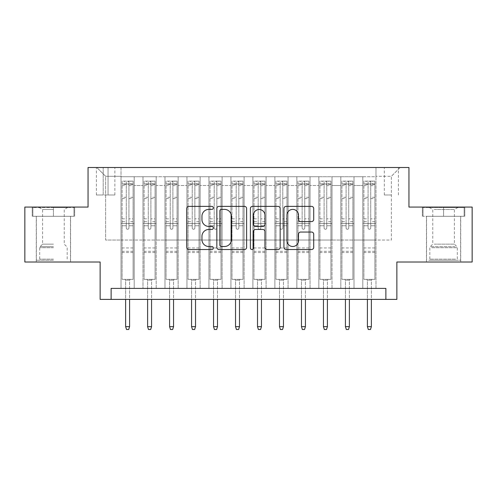 <?xml version="1.0" encoding="UTF-8"?>
<svg xmlns="http://www.w3.org/2000/svg" width="497" height="497" viewBox="0 0 497 497"><rect width="100%" height="100%" fill="white"/><g stroke="black" fill="none" stroke-linecap="round" stroke-linejoin="round"><path stroke-width="0.37" stroke-dasharray="2.48 1.86" d="M213.331 207.883A1.51 1.51 0 0 0 211.821 206.373L188.897 206.373A2.156 2.156 0 0 0 186.742 208.529L186.742 247.363A2.156 2.156 0 0 0 188.897 249.525L211.821 249.525A1.51 1.51 0 0 0 213.331 248.015A1.51 1.51 0 0 0 211.821 246.506L208.858 246.506A6.902 6.902 0 0 1 201.95 239.597L201.95 236.361A6.902 6.902 0 0 1 208.858 229.459L211.821 229.459A1.51 1.51 0 0 0 213.331 227.949A1.51 1.51 0 0 0 211.821 226.439L208.858 226.439A6.902 6.902 0 0 1 201.95 219.531L201.95 216.301A6.902 6.902 0 0 1 208.858 209.392L211.821 209.392A1.51 1.51 0 0 0 213.331 207.883M443.572 216.301L464.788 216.301L443.572 216.301L443.572 207.069L464.788 207.069L422.363 207.069L443.572 207.069L443.572 216.301L423.022 216.301L464.13 216.301L443.572 216.301L443.572 207.504L423.022 207.504L464.13 207.504L443.572 207.504L443.572 216.301M443.572 262.018L460.719 262.018L443.572 262.018M391.375 167.501L384.336 167.501L391.375 167.501M391.375 194.979L384.336 194.979L391.375 194.979M53.427 216.301L32.212 216.301L53.427 216.301L53.427 207.069L74.637 207.069L32.212 207.069L53.427 207.069L53.427 216.301L70.462 216.301L32.87 216.301L73.978 216.301L36.387 216.301L53.427 216.301L53.427 207.504L32.87 207.504L73.978 207.504L53.427 207.504L67.71 207.504L53.427 207.504L53.427 216.301M53.427 262.018L36.281 262.018L53.427 262.018M472.15 207.069L472.15 262.018L396.867 262.018L396.867 299.387L100.133 299.387L100.133 262.018L24.85 262.018L24.85 207.069L88.044 207.069L88.044 167.501L408.956 167.501L408.956 207.069L472.15 207.069M375.987 288.397L375.987 176.733L121.013 176.733L121.013 288.397L134.202 288.397L121.013 288.397L134.202 288.397L121.013 288.397L121.013 176.733L134.202 176.733L134.202 288.397L134.202 176.733L134.202 240.039L142.993 240.039L134.202 240.039L134.202 176.733L121.013 176.733L375.987 176.733L375.987 288.397L362.798 288.397L362.798 176.733L340.818 176.733L340.818 288.397L340.818 176.733L354.007 176.733L354.007 288.397L354.007 176.733L354.007 240.039L354.007 176.733L362.798 176.733L362.798 288.397L375.987 288.397L362.798 288.397L375.987 288.397L375.987 176.292L375.987 240.039L391.375 240.039L391.375 176.292L375.987 176.292L391.375 176.292L391.375 240.039L375.987 240.039L375.987 223.551L375.987 288.397M340.818 288.397L354.007 288.397L340.818 288.397L354.007 288.397L340.818 288.397L340.818 223.551L340.818 240.039L332.027 240.039L332.027 185.524L332.027 240.039L340.818 240.039L340.818 185.524L340.818 240.039L362.798 240.039L354.007 240.039L354.007 223.551L354.007 240.039L340.818 240.039L340.818 223.551L354.007 223.551L354.007 288.397L354.007 223.551L340.818 223.551L340.818 288.397M332.027 288.397L332.027 176.733L318.838 176.733L318.838 288.397L318.838 176.733L332.027 176.733L332.027 288.397L318.838 288.397L332.027 288.397L318.838 288.397L332.027 288.397L332.027 223.551L332.027 288.397M310.047 288.397L310.047 176.733L296.858 176.733L296.858 288.397L296.858 176.733L310.047 176.733L310.047 288.397L296.858 288.397L310.047 288.397L296.858 288.397L310.047 288.397L310.047 185.524L310.047 240.039L318.838 240.039L310.047 240.039L310.047 223.551L310.047 288.397M288.067 288.397L288.067 176.733L274.878 176.733L274.878 288.397L274.878 176.733L288.067 176.733L288.067 288.397L274.878 288.397L288.067 288.397L274.878 288.397L288.067 288.397L288.067 185.524L288.067 240.039L296.858 240.039L288.067 240.039L288.067 223.551L288.067 288.397M266.081 288.397L266.081 176.733L252.898 176.733L252.898 288.397L252.898 176.733L266.081 176.733L266.081 288.397L252.898 288.397L266.081 288.397L252.898 288.397L266.081 288.397L266.081 185.524L266.081 240.039L274.878 240.039L266.081 240.039L266.081 223.551L266.081 288.397M244.102 288.397L244.102 176.733L230.919 176.733L230.919 288.397L230.919 176.733L244.102 176.733L244.102 288.397L230.919 288.397L244.102 288.397L230.919 288.397L244.102 288.397L244.102 185.524L244.102 240.039L252.898 240.039L244.102 240.039L244.102 223.551L244.102 288.397M222.122 288.397L222.122 176.733L208.933 176.733L208.933 288.397L208.933 176.733L222.122 176.733L222.122 288.397L208.933 288.397L222.122 288.397L208.933 288.397L222.122 288.397L222.122 185.524L222.122 240.039L230.919 240.039L222.122 240.039L222.122 223.551L222.122 288.397M200.142 288.397L200.142 176.733L186.953 176.733L186.953 288.397L186.953 176.733L200.142 176.733L200.142 288.397L186.953 288.397L200.142 288.397L186.953 288.397L200.142 288.397L200.142 185.524L200.142 240.039L208.933 240.039L200.142 240.039L200.142 223.551L200.142 288.397M178.162 288.397L178.162 176.733L164.973 176.733L164.973 288.397L164.973 176.733L178.162 176.733L178.162 288.397L164.973 288.397L178.162 288.397L164.973 288.397L178.162 288.397L178.162 185.524L178.162 240.039L186.953 240.039L178.162 240.039L178.162 223.551L178.162 288.397M156.182 288.397L156.182 176.733L142.993 176.733L142.993 288.397L142.993 176.733L156.182 176.733L156.182 288.397L142.993 288.397L156.182 288.397L142.993 288.397L156.182 288.397L156.182 223.551L156.182 288.397M362.798 185.524L362.798 240.039L362.798 176.733L362.798 185.524L354.007 185.524L362.798 185.524M318.838 185.524L318.838 240.039L318.838 176.733L310.047 176.733L310.047 185.524L310.047 176.733L318.838 176.733L318.838 185.524L310.047 185.524L318.838 185.524M296.858 185.524L296.858 240.039L296.858 176.733L288.067 176.733L288.067 185.524L288.067 176.733L296.858 176.733L296.858 185.524L288.067 185.524L296.858 185.524M274.878 185.524L274.878 240.039L274.878 176.733L266.081 176.733L266.081 185.524L266.081 176.733L274.878 176.733L274.878 185.524L266.081 185.524L274.878 185.524M252.898 185.524L252.898 240.039L252.898 176.733L244.102 176.733L244.102 185.524L244.102 176.733L252.898 176.733L252.898 185.524L244.102 185.524L252.898 185.524M230.919 185.524L230.919 240.039L230.919 176.733L222.122 176.733L222.122 185.524L222.122 176.733L230.919 176.733L230.919 185.524L222.122 185.524L230.919 185.524M208.933 185.524L208.933 240.039L208.933 176.733L200.142 176.733L200.142 185.524L200.142 176.733L208.933 176.733L208.933 185.524L200.142 185.524L208.933 185.524M186.953 185.524L186.953 240.039L186.953 176.733L178.162 176.733L178.162 185.524L178.162 176.733L186.953 176.733L186.953 185.524L178.162 185.524L186.953 185.524M156.182 185.524L156.182 240.039L156.182 176.733L156.182 185.524L164.973 185.524L164.973 240.039L156.182 240.039L164.973 240.039L164.973 176.733L156.182 176.733L164.973 176.733L164.973 185.524L156.182 185.524M111.123 299.387L111.123 288.397L111.123 299.387L111.123 288.397L385.877 288.397L111.123 288.397L385.877 288.397L385.877 299.387M103.208 167.501L96.393 167.501L103.208 167.501L103.208 194.979L96.393 194.979L108.048 194.979L103.208 194.979L103.208 167.501M108.048 167.501L114.857 167.501L108.048 167.501L108.048 194.979L114.857 194.979L108.048 194.979L108.048 167.501M375.987 167.501L121.013 167.501L400.166 167.501L375.987 167.501L375.987 176.733L375.987 167.501M121.013 167.501L96.834 167.501L121.013 167.501L121.013 240.039L105.625 240.039L105.625 176.292L121.013 176.292L105.625 176.292L96.834 167.501L105.625 176.292L105.625 240.039L121.013 240.039L121.013 167.501M142.993 185.524L142.993 240.039L142.993 176.733L134.202 176.733L142.993 176.733L142.993 185.524L134.202 185.524L142.993 185.524M340.818 176.733L332.027 176.733L332.027 185.524L332.027 176.733L340.818 176.733L340.818 185.524L340.818 176.733M318.838 240.039L332.027 240.039L318.838 240.039L318.838 223.551L318.838 240.039M296.858 240.039L310.047 240.039L296.858 240.039L296.858 223.551L296.858 240.039M274.878 240.039L288.067 240.039L274.878 240.039L274.878 223.551L274.878 240.039M252.898 240.039L266.081 240.039L252.898 240.039L252.898 223.551L252.898 240.039M230.919 240.039L244.102 240.039L230.919 240.039L230.919 223.551L230.919 240.039M208.933 240.039L222.122 240.039L208.933 240.039L208.933 223.551L208.933 240.039M186.953 240.039L200.142 240.039L186.953 240.039L186.953 223.551L186.953 240.039M164.973 240.039L178.162 240.039L164.973 240.039L164.973 223.551L164.973 240.039M142.993 240.039L156.182 240.039L156.182 223.551L156.182 240.039L142.993 240.039L142.993 223.551L156.182 223.551L142.993 223.551L142.993 288.397L142.993 240.039M121.013 240.039L134.202 240.039L134.202 223.551L134.202 288.397L134.202 223.551L134.202 240.039L121.013 240.039L121.013 223.551L134.202 223.551L121.013 223.551L121.013 288.397L121.013 240.039M362.798 240.039L375.987 240.039L362.798 240.039L362.798 223.551L362.798 240.039M121.013 223.551L134.202 223.551L121.013 223.551M142.993 223.551L156.182 223.551L142.993 223.551M164.973 223.551L178.162 223.551L164.973 223.551L164.973 288.397L164.973 223.551L178.162 223.551L164.973 223.551M186.953 223.551L200.142 223.551L186.953 223.551L186.953 288.397L186.953 223.551L200.142 223.551L186.953 223.551M208.933 223.551L222.122 223.551L208.933 223.551L208.933 288.397L208.933 223.551L222.122 223.551L208.933 223.551M230.919 223.551L244.102 223.551L230.919 223.551L230.919 288.397L230.919 223.551L244.102 223.551L230.919 223.551M252.898 223.551L266.081 223.551L252.898 223.551L252.898 288.397L252.898 223.551L266.081 223.551L252.898 223.551M274.878 223.551L288.067 223.551L274.878 223.551L274.878 288.397L274.878 223.551L288.067 223.551L274.878 223.551M296.858 223.551L310.047 223.551L296.858 223.551L296.858 288.397L296.858 223.551L310.047 223.551L296.858 223.551M318.838 223.551L332.027 223.551L318.838 223.551L318.838 288.397L318.838 223.551L332.027 223.551L318.838 223.551M340.818 223.551L354.007 223.551L340.818 223.551M362.798 223.551L375.987 223.551L362.798 223.551L362.798 288.397L362.798 223.551L375.987 223.551L362.798 223.551M400.166 167.501L391.375 176.292L400.166 167.501M32.212 216.301L32.212 207.069L32.212 216.301M74.637 216.301L74.637 207.069L74.637 216.301M464.788 216.301L464.788 207.069L464.788 216.301M422.363 216.301L422.363 207.069L422.363 216.301M246.611 247.363L246.611 208.529A2.156 2.156 0 0 0 244.456 206.373L218.997 206.373A2.156 2.156 0 0 0 216.841 208.529L216.841 247.363A2.156 2.156 0 0 0 218.997 249.525L244.456 249.525A2.156 2.156 0 0 0 246.611 247.363M221.37 209.392A1.51 1.51 0 0 0 219.86 210.902L219.86 244.99A1.51 1.51 0 0 0 221.37 246.506L224.495 246.506A6.902 6.902 0 0 0 231.403 239.597L231.403 216.301A6.902 6.902 0 0 0 224.495 209.392L221.37 209.392M252.544 206.373L278.003 206.373A2.156 2.156 0 0 1 280.159 208.529L280.159 247.363A2.156 2.156 0 0 1 278.003 249.525L267.106 249.525A2.156 2.156 0 0 1 264.951 247.363L264.951 231.614A2.156 2.156 0 0 0 262.795 229.459L255.564 229.459A2.156 2.156 0 0 0 253.408 231.614L253.408 248.015A1.51 1.51 0 0 1 251.898 249.525A1.51 1.51 0 0 1 250.389 248.015L250.389 208.529A2.156 2.156 0 0 1 252.544 206.373M264.951 215.276A5.771 5.771 0 0 0 259.179 209.504A5.771 5.771 0 0 0 253.408 215.276L253.408 224.284A2.156 2.156 0 0 0 255.564 226.439L262.795 226.439A2.156 2.156 0 0 0 264.951 224.284L264.951 215.276M300.66 221.581L311.551 221.581A2.156 2.156 0 0 0 313.713 219.425L313.713 208.529A2.156 2.156 0 0 0 311.551 206.373L286.092 206.373A2.156 2.156 0 0 0 283.936 208.529L283.936 247.363A2.156 2.156 0 0 0 286.092 249.525L311.551 249.525A2.156 2.156 0 0 0 313.713 247.363L313.713 234.205A2.156 2.156 0 0 0 311.551 232.049L300.66 232.049A2.156 2.156 0 0 0 298.498 234.205L298.498 240.734A5.771 5.771 0 0 1 292.727 246.506A5.771 5.771 0 0 1 286.955 240.734L286.955 215.164A5.771 5.771 0 0 1 292.727 209.392A5.771 5.771 0 0 1 298.498 215.164L298.498 219.425A2.156 2.156 0 0 0 300.66 221.581M126.288 227.949A1.317 1.317 0 0 0 127.611 229.266A1.317 1.317 0 0 1 126.288 227.949L126.288 225.744L126.288 227.949M133.047 181.132L130.904 181.132L130.904 183.989L133.103 183.989L133.103 181.132L122.113 181.132L122.113 279.382L122.113 225.744L126.288 225.744L126.288 221.681L122.113 221.681M122.113 181.132L122.113 225.744L126.288 225.744L126.288 184.567C127.164 183.797 128.046 183.797 128.928 184.567L128.928 218.823L133.103 218.823L133.103 279.382L122.113 279.382L130.357 279.382L129.587 280.153L125.629 280.153L129.587 280.153L129.587 326.641L125.629 326.641L125.629 280.153L124.859 279.382L125.629 280.153L125.629 299.387M133.103 183.989L133.103 218.823M133.103 181.132L133.103 279.382L130.357 279.382L129.587 280.153L129.587 299.387M130.904 181.132L122.169 181.132M130.904 183.989L124.312 183.989L124.312 181.132M122.113 183.989L133.047 183.989M122.169 183.989L124.312 183.989M128.928 227.949A1.317 1.317 0 0 1 127.611 229.266A1.317 1.317 0 0 0 128.928 227.949L128.928 225.744L128.928 227.949M133.103 221.681L128.928 221.681L128.928 225.744L128.928 218.823M128.928 221.681L128.928 181.405L126.288 181.405L126.288 221.681M133.103 252.569L122.113 252.569M125.629 326.641L126.511 329.499L128.704 329.499L129.587 326.641M126.288 184.567L126.288 181.405M128.928 184.567L128.928 181.405M53.427 260.26L36.387 260.26L53.427 260.26M53.427 259.161L39.685 259.161L53.427 259.161M53.427 209.51L42.605 209.51L53.427 209.51M53.427 244.151L42.605 244.151L53.427 244.151M73.978 216.301L73.978 207.504L73.978 216.301M32.87 216.301L32.87 207.504L32.87 216.301M430.725 260.26L458.414 260.26L430.725 260.26M455.476 259.161L429.837 259.161L455.476 259.161M431.203 207.504L457.861 207.504L431.203 207.504M434.21 209.51L454.395 209.51L434.21 209.51M434.21 244.151L454.395 244.151L434.21 244.151M428.824 260.26L460.613 260.26L428.824 260.26M428.824 216.301L460.613 216.301L428.824 216.301M464.13 216.301L464.13 207.504L464.13 216.301M423.022 216.301L423.022 207.504L423.022 216.301M148.268 227.949A1.317 1.317 0 0 0 149.591 229.266A1.317 1.317 0 0 1 148.268 227.949L148.268 225.744L148.268 227.949M155.027 181.132L152.883 181.132L152.883 183.989L155.083 183.989L155.083 181.132L144.093 181.132L144.093 279.382L144.093 225.744L148.268 225.744L148.268 221.681L144.093 221.681M144.093 181.132L144.093 225.744L148.268 225.744L148.268 184.567C149.15 183.797 150.026 183.797 150.908 184.567L150.908 218.823L155.083 218.823L155.083 279.382L144.093 279.382L152.337 279.382L151.566 280.153L147.609 280.153L151.566 280.153L151.566 326.641L147.609 326.641L147.609 280.153L146.839 279.382L147.609 280.153L147.609 299.387M155.083 183.989L155.083 218.823M155.083 181.132L155.083 279.382L152.337 279.382L151.566 280.153L151.566 299.387M152.883 181.132L144.149 181.132M152.883 183.989L146.292 183.989L146.292 181.132M144.093 183.989L155.027 183.989M144.149 183.989L146.292 183.989M150.908 227.949A1.317 1.317 0 0 1 149.591 229.266A1.317 1.317 0 0 0 150.908 227.949L150.908 225.744L150.908 227.949M155.083 221.681L150.908 221.681L150.908 225.744L150.908 218.823M150.908 221.681L150.908 181.405L148.268 181.405L148.268 221.681M155.083 252.569L144.093 252.569M147.609 326.641L148.491 329.499L150.69 329.499L151.566 326.641M148.268 184.567L148.268 181.405M150.908 184.567L150.908 181.405M170.247 227.949A1.317 1.317 0 0 0 171.571 229.266A1.317 1.317 0 0 1 170.247 227.949L170.247 225.744L170.247 227.949M177.007 181.132L174.863 181.132L174.863 183.989L177.062 183.989L177.062 181.132L166.073 181.132L166.073 279.382L166.073 225.744L170.247 225.744L170.247 221.681L166.073 221.681M166.073 181.132L166.073 225.744L170.247 225.744L170.247 184.567C171.13 183.797 172.005 183.797 172.888 184.567L172.888 218.823L177.062 218.823L177.062 279.382L166.073 279.382L174.317 279.382L173.546 280.153L169.589 280.153L173.546 280.153L173.546 326.641L169.589 326.641L169.589 280.153L168.818 279.382L169.589 280.153L169.589 299.387M177.062 183.989L177.062 218.823M177.062 181.132L177.062 279.382L174.317 279.382L173.546 280.153L173.546 299.387M174.863 181.132L166.128 181.132M174.863 183.989L168.272 183.989L168.272 181.132M166.073 183.989L177.007 183.989M166.128 183.989L168.272 183.989M172.888 227.949A1.317 1.317 0 0 1 171.571 229.266A1.317 1.317 0 0 0 172.888 227.949L172.888 225.744L172.888 227.949M177.062 221.681L172.888 221.681L172.888 225.744L172.888 218.823M172.888 221.681L172.888 181.405L170.247 181.405L170.247 221.681M177.062 252.569L166.073 252.569M169.589 326.641L170.471 329.499L172.67 329.499L173.546 326.641M170.247 184.567L170.247 181.405M172.888 184.567L172.888 181.405M192.233 227.949A1.317 1.317 0 0 0 193.55 229.266A1.317 1.317 0 0 1 192.233 227.949L192.233 225.744L192.233 227.949M198.986 181.132L196.849 181.132L196.849 183.989L199.042 183.989L199.042 181.132L188.052 181.132L188.052 279.382L188.052 225.744L192.233 225.744L192.233 221.681L188.052 221.681M188.052 181.132L188.052 225.744L192.233 225.744L192.233 184.567C193.109 183.797 193.985 183.797 194.867 184.567L194.867 218.823L199.042 218.823L199.042 279.382L188.052 279.382L196.296 279.382L195.526 280.153L191.569 280.153L195.526 280.153L195.526 326.641L191.569 326.641L191.569 280.153L190.805 279.382L191.569 280.153L191.569 299.387M199.042 183.989L199.042 218.823M199.042 181.132L199.042 279.382L196.296 279.382L195.526 280.153L195.526 299.387M196.849 181.132L188.108 181.132M196.849 183.989L190.252 183.989L190.252 181.132M188.052 183.989L198.986 183.989M188.108 183.989L190.252 183.989M194.867 227.949A1.317 1.317 0 0 1 193.55 229.266A1.317 1.317 0 0 0 194.867 227.949L194.867 225.744L194.867 227.949M199.042 221.681L194.867 221.681L194.867 225.744L194.867 218.823M194.867 221.681L194.867 181.405L192.233 181.405L192.233 221.681M199.042 252.569L188.052 252.569M191.569 326.641L192.451 329.499L194.65 329.499L195.526 326.641M192.233 184.567L192.233 181.405M194.867 184.567L194.867 181.405M214.213 227.949A1.317 1.317 0 0 0 215.53 229.266A1.317 1.317 0 0 1 214.213 227.949L214.213 225.744L214.213 227.949M220.972 181.132L218.829 181.132L218.829 183.989L221.022 183.989L221.022 181.132L210.032 181.132L210.032 279.382L210.032 225.744L214.213 225.744L214.213 221.681L210.032 221.681M210.032 181.132L210.032 225.744L214.213 225.744L214.213 184.567C215.089 183.797 215.965 183.797 216.847 184.567L216.847 218.823L221.022 218.823L221.022 279.382L210.032 279.382L218.276 279.382L217.506 280.153L213.548 280.153L217.506 280.153L217.506 326.641L213.548 326.641L213.548 280.153L212.784 279.382L213.548 280.153L213.548 299.387M221.022 183.989L221.022 218.823M221.022 181.132L221.022 279.382L218.276 279.382L217.506 280.153L217.506 299.387M218.829 181.132L210.088 181.132M218.829 183.989L212.231 183.989L212.231 181.132M210.032 183.989L220.972 183.989M210.088 183.989L212.231 183.989M216.847 227.949A1.317 1.317 0 0 1 215.53 229.266A1.317 1.317 0 0 0 216.847 227.949L216.847 225.744L216.847 227.949M221.022 221.681L216.847 221.681L216.847 225.744L216.847 218.823M216.847 221.681L216.847 181.405L214.213 181.405L214.213 221.681M221.022 252.569L210.032 252.569M213.548 326.641L214.431 329.499L216.63 329.499L217.506 326.641M214.213 184.567L214.213 181.405M216.847 184.567L216.847 181.405M236.193 227.949A1.317 1.317 0 0 0 237.51 229.266A1.317 1.317 0 0 1 236.193 227.949L236.193 225.744L236.193 227.949M242.952 181.132L240.809 181.132L240.809 183.989L243.002 183.989L243.002 181.132L232.012 181.132L232.012 279.382L232.012 225.744L236.193 225.744L236.193 221.681L232.012 221.681M232.012 181.132L232.012 225.744L236.193 225.744L236.193 184.567C237.069 183.797 237.945 183.797 238.827 184.567L238.827 218.823L243.002 218.823L243.002 279.382L232.012 279.382L240.256 279.382L239.486 280.153L235.535 280.153L239.486 280.153L239.486 326.641L235.535 326.641L235.535 280.153L234.764 279.382L235.535 280.153L235.535 299.387M243.002 183.989L243.002 218.823M243.002 181.132L243.002 279.382L240.256 279.382L239.486 280.153L239.486 299.387M240.809 181.132L232.068 181.132M240.809 183.989L234.211 183.989L234.211 181.132M232.012 183.989L242.952 183.989M232.068 183.989L234.211 183.989M238.827 227.949A1.317 1.317 0 0 1 237.51 229.266A1.317 1.317 0 0 0 238.827 227.949L238.827 225.744L238.827 227.949M243.002 221.681L238.827 221.681L238.827 225.744L238.827 218.823M238.827 221.681L238.827 181.405L236.193 181.405L236.193 221.681M243.002 252.569L232.012 252.569M235.535 326.641L236.41 329.499L238.61 329.499L239.486 326.641M236.193 184.567L236.193 181.405M238.827 184.567L238.827 181.405M258.173 227.949A1.317 1.317 0 0 0 259.49 229.266A1.317 1.317 0 0 1 258.173 227.949L258.173 225.744L258.173 227.949M264.932 181.132L262.789 181.132L262.789 183.989L264.988 183.989L264.988 181.132L253.998 181.132L253.998 279.382L253.998 225.744L258.173 225.744L258.173 221.681L253.998 221.681M253.998 181.132L253.998 225.744L258.173 225.744L258.173 184.567C259.049 183.797 259.925 183.797 260.807 184.567L260.807 218.823L264.988 218.823L264.988 279.382L253.998 279.382L262.236 279.382L261.465 280.153L257.514 280.153L261.465 280.153L261.465 326.641L257.514 326.641L257.514 280.153L256.744 279.382L257.514 280.153L257.514 299.387M264.988 183.989L264.988 218.823M264.988 181.132L264.988 279.382L262.236 279.382L261.465 280.153L261.465 299.387M262.789 181.132L254.048 181.132M262.789 183.989L256.191 183.989L256.191 181.132M253.998 183.989L264.932 183.989M254.048 183.989L256.191 183.989M260.807 227.949A1.317 1.317 0 0 1 259.49 229.266A1.317 1.317 0 0 0 260.807 227.949L260.807 225.744L260.807 227.949M264.988 221.681L260.807 221.681L260.807 225.744L260.807 218.823M260.807 221.681L260.807 181.405L258.173 181.405L258.173 221.681M264.988 252.569L253.998 252.569M257.514 326.641L258.39 329.499L260.59 329.499L261.465 326.641M258.173 184.567L258.173 181.405M260.807 184.567L260.807 181.405M280.153 227.949A1.317 1.317 0 0 0 281.47 229.266A1.317 1.317 0 0 1 280.153 227.949L280.153 225.744L280.153 227.949M286.912 181.132L284.769 181.132L284.769 183.989L286.968 183.989L286.968 181.132L275.978 181.132L275.978 279.382L275.978 225.744L280.153 225.744L280.153 221.681L275.978 221.681M275.978 181.132L275.978 225.744L280.153 225.744L280.153 184.567C281.029 183.797 281.911 183.797 282.787 184.567L282.787 218.823L286.968 218.823L286.968 279.382L275.978 279.382L284.216 279.382L283.452 280.153L279.494 280.153L283.452 280.153L283.452 326.641L279.494 326.641L279.494 280.153L278.724 279.382L279.494 280.153L279.494 299.387M286.968 183.989L286.968 218.823M286.968 181.132L286.968 279.382L284.216 279.382L283.452 280.153L283.452 299.387M284.769 181.132L276.028 181.132M284.769 183.989L278.171 183.989L278.171 181.132M275.978 183.989L286.912 183.989M276.028 183.989L278.171 183.989M282.787 227.949A1.317 1.317 0 0 1 281.47 229.266A1.317 1.317 0 0 0 282.787 227.949L282.787 225.744L282.787 227.949M286.968 221.681L282.787 221.681L282.787 225.744L282.787 218.823M282.787 221.681L282.787 181.405L280.153 181.405L280.153 221.681M286.968 252.569L275.978 252.569M279.494 326.641L280.37 329.499L282.569 329.499L283.452 326.641M280.153 184.567L280.153 181.405M282.787 184.567L282.787 181.405M302.133 227.949A1.317 1.317 0 0 0 303.45 229.266A1.317 1.317 0 0 1 302.133 227.949L302.133 225.744L302.133 227.949M308.892 181.132L306.748 181.132L306.748 183.989L308.948 183.989L308.948 181.132L297.958 181.132L297.958 279.382L297.958 225.744L302.133 225.744L302.133 221.681L297.958 221.681M297.958 181.132L297.958 225.744L302.133 225.744L302.133 184.567C303.008 183.797 303.891 183.797 304.767 184.567L304.767 218.823L308.948 218.823L308.948 279.382L297.958 279.382L306.195 279.382L305.431 280.153L301.474 280.153L305.431 280.153L305.431 326.641L301.474 326.641L301.474 280.153L300.704 279.382L301.474 280.153L301.474 299.387M308.948 183.989L308.948 218.823M308.948 181.132L308.948 279.382L306.195 279.382L305.431 280.153L305.431 299.387M306.748 181.132L298.014 181.132M306.748 183.989L300.151 183.989L300.151 181.132M297.958 183.989L308.892 183.989M298.014 183.989L300.151 183.989M304.767 227.949A1.317 1.317 0 0 1 303.45 229.266A1.317 1.317 0 0 0 304.767 227.949L304.767 225.744L304.767 227.949M308.948 221.681L304.767 221.681L304.767 225.744L304.767 218.823M304.767 221.681L304.767 181.405L302.133 181.405L302.133 221.681M308.948 252.569L297.958 252.569M301.474 326.641L302.35 329.499L304.549 329.499L305.431 326.641M302.133 184.567L302.133 181.405M304.767 184.567L304.767 181.405M324.112 227.949A1.317 1.317 0 0 0 325.429 229.266A1.317 1.317 0 0 1 324.112 227.949L324.112 225.744L324.112 227.949M330.872 181.132L328.728 181.132L328.728 183.989L330.927 183.989L330.927 181.132L319.938 181.132L319.938 279.382L319.938 225.744L324.112 225.744L324.112 221.681L319.938 221.681M319.938 181.132L319.938 225.744L324.112 225.744L324.112 184.567C324.988 183.797 325.87 183.797 326.753 184.567L326.753 218.823L330.927 218.823L330.927 279.382L319.938 279.382L328.182 279.382L327.411 280.153L323.454 280.153L327.411 280.153L327.411 326.641L323.454 326.641L323.454 280.153L322.683 279.382L323.454 280.153L323.454 299.387M330.927 183.989L330.927 218.823M330.927 181.132L330.927 279.382L328.182 279.382L327.411 280.153L327.411 299.387M328.728 181.132L319.993 181.132M328.728 183.989L322.137 183.989L322.137 181.132M319.938 183.989L330.872 183.989M319.993 183.989L322.137 183.989M326.753 227.949A1.317 1.317 0 0 1 325.429 229.266A1.317 1.317 0 0 0 326.753 227.949L326.753 225.744L326.753 227.949M330.927 221.681L326.753 221.681L326.753 225.744L326.753 218.823M326.753 221.681L326.753 181.405L324.112 181.405L324.112 221.681M330.927 252.569L319.938 252.569M323.454 326.641L324.33 329.499L326.529 329.499L327.411 326.641M324.112 184.567L324.112 181.405M326.753 184.567L326.753 181.405M346.092 227.949A1.317 1.317 0 0 0 347.409 229.266A1.317 1.317 0 0 1 346.092 227.949L346.092 225.744L346.092 227.949M352.851 181.132L350.708 181.132L350.708 183.989L352.907 183.989L352.907 181.132L341.917 181.132L341.917 279.382L341.917 225.744L346.092 225.744L346.092 221.681L341.917 221.681M341.917 181.132L341.917 225.744L346.092 225.744L346.092 184.567C346.968 183.797 347.85 183.797 348.732 184.567L348.732 218.823L352.907 218.823L352.907 279.382L341.917 279.382L350.161 279.382L349.391 280.153L345.434 280.153L349.391 280.153L349.391 326.641L345.434 326.641L345.434 280.153L344.663 279.382L345.434 280.153L345.434 299.387M352.907 183.989L352.907 218.823M352.907 181.132L352.907 279.382L350.161 279.382L349.391 280.153L349.391 299.387M350.708 181.132L341.973 181.132M350.708 183.989L344.117 183.989L344.117 181.132M341.917 183.989L352.851 183.989M341.973 183.989L344.117 183.989M348.732 227.949A1.317 1.317 0 0 1 347.409 229.266A1.317 1.317 0 0 0 348.732 227.949L348.732 225.744L348.732 227.949M352.907 221.681L348.732 221.681L348.732 225.744L348.732 218.823M348.732 221.681L348.732 181.405L346.092 181.405L346.092 221.681M352.907 252.569L341.917 252.569M345.434 326.641L346.31 329.499L348.509 329.499L349.391 326.641M346.092 184.567L346.092 181.405M348.732 184.567L348.732 181.405M368.072 227.949A1.317 1.317 0 0 0 369.389 229.266A1.317 1.317 0 0 1 368.072 227.949L368.072 225.744L368.072 227.949M374.831 181.132L372.688 181.132L372.688 183.989L374.887 183.989L374.887 181.132L363.897 181.132L363.897 279.382L363.897 225.744L368.072 225.744L368.072 221.681L363.897 221.681M363.897 181.132L363.897 225.744L368.072 225.744L368.072 184.567C368.948 183.797 369.83 183.797 370.712 184.567L370.712 218.823L374.887 218.823L374.887 279.382L363.897 279.382L372.141 279.382L371.371 280.153L367.413 280.153L371.371 280.153L371.371 326.641L367.413 326.641L367.413 280.153L366.643 279.382L367.413 280.153L367.413 299.387M374.887 183.989L374.887 218.823M374.887 181.132L374.887 279.382L372.141 279.382L371.371 280.153L371.371 299.387M372.688 181.132L363.953 181.132M372.688 183.989L366.096 183.989L366.096 181.132M363.897 183.989L374.831 183.989M363.953 183.989L366.096 183.989M370.712 227.949A1.317 1.317 0 0 1 369.389 229.266A1.317 1.317 0 0 0 370.712 227.949L370.712 225.744L370.712 227.949M374.887 221.681L370.712 221.681L370.712 225.744L370.712 218.823M370.712 221.681L370.712 181.405L368.072 181.405L368.072 221.681M374.887 252.569L363.897 252.569M367.413 326.641L368.296 329.499L370.489 329.499L371.371 326.641M368.072 184.567L368.072 181.405M370.712 184.567L370.712 181.405M340.818 185.524L332.027 185.524L340.818 185.524M133.103 247.953L122.113 247.953M133.103 225.744L128.928 225.744L133.103 225.744M122.113 218.823L126.288 218.823M126.288 197.315L122.113 197.315M133.103 197.315L128.928 197.315M122.113 198.595L126.288 198.595M128.928 198.595L133.103 198.595M126.288 184.337L122.113 184.337M122.113 185.623L126.288 185.623M133.103 184.337L128.928 184.337M128.928 185.623L133.103 185.623M133.103 251.327L122.113 251.327M53.427 247.711L39.685 247.711L53.427 247.711M53.427 246.618L40.139 246.618L53.427 246.618M431.676 247.711L457.315 247.711L431.676 247.711M455.084 246.618L430.29 246.618L455.084 246.618M155.083 247.953L144.093 247.953M155.083 225.744L150.908 225.744L155.083 225.744M144.093 218.823L148.268 218.823M148.268 197.315L144.093 197.315M155.083 197.315L150.908 197.315M144.093 198.595L148.268 198.595M150.908 198.595L155.083 198.595M148.268 184.337L144.093 184.337M144.093 185.623L148.268 185.623M155.083 184.337L150.908 184.337M150.908 185.623L155.083 185.623M155.083 251.327L144.093 251.327M177.062 247.953L166.073 247.953M177.062 225.744L172.888 225.744L177.062 225.744M166.073 218.823L170.247 218.823M170.247 197.315L166.073 197.315M177.062 197.315L172.888 197.315M166.073 198.595L170.247 198.595M172.888 198.595L177.062 198.595M170.247 184.337L166.073 184.337M166.073 185.623L170.247 185.623M177.062 184.337L172.888 184.337M172.888 185.623L177.062 185.623M177.062 251.327L166.073 251.327M199.042 247.953L188.052 247.953M199.042 225.744L194.867 225.744L199.042 225.744M188.052 218.823L192.233 218.823M192.233 197.315L188.052 197.315M199.042 197.315L194.867 197.315M188.052 198.595L192.233 198.595M194.867 198.595L199.042 198.595M192.233 184.337L188.052 184.337M188.052 185.623L192.233 185.623M199.042 184.337L194.867 184.337M194.867 185.623L199.042 185.623M199.042 251.327L188.052 251.327M221.022 247.953L210.032 247.953M221.022 225.744L216.847 225.744L221.022 225.744M210.032 218.823L214.213 218.823M214.213 197.315L210.032 197.315M221.022 197.315L216.847 197.315M210.032 198.595L214.213 198.595M216.847 198.595L221.022 198.595M214.213 184.337L210.032 184.337M210.032 185.623L214.213 185.623M221.022 184.337L216.847 184.337M216.847 185.623L221.022 185.623M221.022 251.327L210.032 251.327M243.002 247.953L232.012 247.953M243.002 225.744L238.827 225.744L243.002 225.744M232.012 218.823L236.193 218.823M236.193 197.315L232.012 197.315M243.002 197.315L238.827 197.315M232.012 198.595L236.193 198.595M238.827 198.595L243.002 198.595M236.193 184.337L232.012 184.337M232.012 185.623L236.193 185.623M243.002 184.337L238.827 184.337M238.827 185.623L243.002 185.623M243.002 251.327L232.012 251.327M264.988 247.953L253.998 247.953M264.988 225.744L260.807 225.744L264.988 225.744M253.998 218.823L258.173 218.823M258.173 197.315L253.998 197.315M264.988 197.315L260.807 197.315M253.998 198.595L258.173 198.595M260.807 198.595L264.988 198.595M258.173 184.337L253.998 184.337M253.998 185.623L258.173 185.623M264.988 184.337L260.807 184.337M260.807 185.623L264.988 185.623M264.988 251.327L253.998 251.327M286.968 247.953L275.978 247.953M286.968 225.744L282.787 225.744L286.968 225.744M275.978 218.823L280.153 218.823M280.153 197.315L275.978 197.315M286.968 197.315L282.787 197.315M275.978 198.595L280.153 198.595M282.787 198.595L286.968 198.595M280.153 184.337L275.978 184.337M275.978 185.623L280.153 185.623M286.968 184.337L282.787 184.337M282.787 185.623L286.968 185.623M286.968 251.327L275.978 251.327M308.948 247.953L297.958 247.953M308.948 225.744L304.767 225.744L308.948 225.744M297.958 218.823L302.133 218.823M302.133 197.315L297.958 197.315M308.948 197.315L304.767 197.315M297.958 198.595L302.133 198.595M304.767 198.595L308.948 198.595M302.133 184.337L297.958 184.337M297.958 185.623L302.133 185.623M308.948 184.337L304.767 184.337M304.767 185.623L308.948 185.623M308.948 251.327L297.958 251.327M330.927 247.953L319.938 247.953M330.927 225.744L326.753 225.744L330.927 225.744M319.938 218.823L324.112 218.823M324.112 197.315L319.938 197.315M330.927 197.315L326.753 197.315M319.938 198.595L324.112 198.595M326.753 198.595L330.927 198.595M324.112 184.337L319.938 184.337M319.938 185.623L324.112 185.623M330.927 184.337L326.753 184.337M326.753 185.623L330.927 185.623M330.927 251.327L319.938 251.327M352.907 247.953L341.917 247.953M352.907 225.744L348.732 225.744L352.907 225.744M341.917 218.823L346.092 218.823M346.092 197.315L341.917 197.315M352.907 197.315L348.732 197.315M341.917 198.595L346.092 198.595M348.732 198.595L352.907 198.595M346.092 184.337L341.917 184.337M341.917 185.623L346.092 185.623M352.907 184.337L348.732 184.337M348.732 185.623L352.907 185.623M352.907 251.327L341.917 251.327M374.887 247.953L363.897 247.953M374.887 225.744L370.712 225.744L374.887 225.744M363.897 218.823L368.072 218.823M368.072 197.315L363.897 197.315M374.887 197.315L370.712 197.315M363.897 198.595L368.072 198.595M370.712 198.595L374.887 198.595M368.072 184.337L363.897 184.337M363.897 185.623L368.072 185.623M374.887 184.337L370.712 184.337M370.712 185.623L374.887 185.623M374.887 251.327L363.897 251.327M426.432 262.018L426.432 216.301M384.336 194.979L384.336 167.501M36.281 262.018L36.281 216.301M70.568 262.018L70.568 216.301M96.393 194.979L96.393 167.501M114.857 194.979L114.857 167.501M398.408 194.979L398.408 167.501M460.719 262.018L460.719 216.301M39.139 207.504L42.605 209.51L42.605 244.151L40.139 246.618L39.685 247.711L39.685 259.161L38.586 260.26M70.462 260.26L70.462 216.301M36.387 260.26L36.387 216.301M67.71 207.504L64.243 209.51L64.243 244.151L66.71 246.618L67.163 247.711L67.163 259.161L68.263 260.26M429.29 207.504L432.757 209.51L432.757 244.151L430.29 246.618L429.837 247.711L429.837 259.161L428.737 260.26M460.613 260.26L460.613 216.301M426.538 260.26L426.538 216.301M457.861 207.504L454.395 209.51L454.395 244.151L456.861 246.618L457.315 247.711L457.315 259.161L458.414 260.26"/><path stroke-width="0.75" d="M213.331 207.883A1.51 1.51 0 0 0 211.821 206.373L188.897 206.373A2.156 2.156 0 0 0 186.742 208.529L186.742 247.363A2.156 2.156 0 0 0 188.897 249.525L211.821 249.525A1.51 1.51 0 0 0 213.331 248.015A1.51 1.51 0 0 0 211.821 246.506L208.858 246.506A6.902 6.902 0 0 1 201.95 239.597L201.95 236.361A6.902 6.902 0 0 1 208.858 229.459L211.821 229.459A1.51 1.51 0 0 0 213.331 227.949A1.51 1.51 0 0 0 211.821 226.439L208.858 226.439A6.902 6.902 0 0 1 201.95 219.531L201.95 216.301A6.902 6.902 0 0 1 208.858 209.392L211.821 209.392A1.51 1.51 0 0 0 213.331 207.883M311.551 221.581A2.156 2.156 0 0 0 313.713 219.425L313.713 208.529A2.156 2.156 0 0 0 311.551 206.373L286.092 206.373A2.156 2.156 0 0 0 283.936 208.529L283.936 247.363A2.156 2.156 0 0 0 286.092 249.525L311.551 249.525A2.156 2.156 0 0 0 313.713 247.363L313.713 234.205A2.156 2.156 0 0 0 311.551 232.049L300.66 232.049A2.156 2.156 0 0 0 298.498 234.205L298.498 240.734A5.771 5.771 0 0 1 292.727 246.506A5.771 5.771 0 0 1 286.955 240.734L286.955 215.164A5.771 5.771 0 0 1 292.727 209.392A5.771 5.771 0 0 1 298.498 215.164L298.498 219.425A2.156 2.156 0 0 0 300.66 221.581L311.551 221.581M385.877 299.387L396.867 299.387L396.867 262.018L472.15 262.018L472.15 207.069L408.956 207.069L408.956 167.501L88.044 167.501L88.044 207.069L24.85 207.069L24.85 262.018L100.133 262.018L100.133 299.387L385.877 299.387L385.877 288.397L111.123 288.397L111.123 299.387M246.611 208.529A2.156 2.156 0 0 0 244.456 206.373L218.997 206.373A2.156 2.156 0 0 0 216.841 208.529L216.841 247.363A2.156 2.156 0 0 0 218.997 249.525L244.456 249.525A2.156 2.156 0 0 0 246.611 247.363L246.611 208.529M252.544 206.373L278.003 206.373A2.156 2.156 0 0 1 280.159 208.529L280.159 247.363A2.156 2.156 0 0 1 278.003 249.525L267.106 249.525A2.156 2.156 0 0 1 264.951 247.363L264.951 231.614A2.156 2.156 0 0 0 262.795 229.459L255.564 229.459A2.156 2.156 0 0 0 253.408 231.614L253.408 248.015A1.51 1.51 0 0 1 251.898 249.525A1.51 1.51 0 0 1 250.389 248.015L250.389 208.529A2.156 2.156 0 0 1 252.544 206.373M221.37 209.392A1.51 1.51 0 0 0 219.86 210.902L219.86 244.99A1.51 1.51 0 0 0 221.37 246.506L224.495 246.506A6.902 6.902 0 0 0 231.403 239.597L231.403 216.301A6.902 6.902 0 0 0 224.495 209.392L221.37 209.392M264.951 215.276A5.771 5.771 0 0 0 259.179 209.504A5.771 5.771 0 0 0 253.408 215.276L253.408 224.284A2.156 2.156 0 0 0 255.564 226.439L262.795 226.439A2.156 2.156 0 0 0 264.951 224.284L264.951 215.276M129.587 326.641L128.704 329.499L126.511 329.499L125.629 326.641L129.587 326.641L129.587 299.387M125.629 326.641L125.629 299.387M151.566 326.641L150.69 329.499L148.491 329.499L147.609 326.641L151.566 326.641L151.566 299.387M147.609 326.641L147.609 299.387M173.546 326.641L172.67 329.499L170.471 329.499L169.589 326.641L173.546 326.641L173.546 299.387M169.589 326.641L169.589 299.387M195.526 326.641L194.65 329.499L192.451 329.499L191.569 326.641L195.526 326.641L195.526 299.387M191.569 326.641L191.569 299.387M217.506 326.641L216.63 329.499L214.431 329.499L213.548 326.641L217.506 326.641L217.506 299.387M213.548 326.641L213.548 299.387M239.486 326.641L238.61 329.499L236.41 329.499L235.535 326.641L239.486 326.641L239.486 299.387M235.535 326.641L235.535 299.387M261.465 326.641L260.59 329.499L258.39 329.499L257.514 326.641L261.465 326.641L261.465 299.387M257.514 326.641L257.514 299.387M283.452 326.641L282.569 329.499L280.37 329.499L279.494 326.641L283.452 326.641L283.452 299.387M279.494 326.641L279.494 299.387M305.431 326.641L304.549 329.499L302.35 329.499L301.474 326.641L305.431 326.641L305.431 299.387M301.474 326.641L301.474 299.387M327.411 326.641L326.529 329.499L324.33 329.499L323.454 326.641L327.411 326.641L327.411 299.387M323.454 326.641L323.454 299.387M349.391 326.641L348.509 329.499L346.31 329.499L345.434 326.641L349.391 326.641L349.391 299.387M345.434 326.641L345.434 299.387M371.371 326.641L370.489 329.499L368.296 329.499L367.413 326.641L371.371 326.641L371.371 299.387M367.413 326.641L367.413 299.387"/></g></svg>
